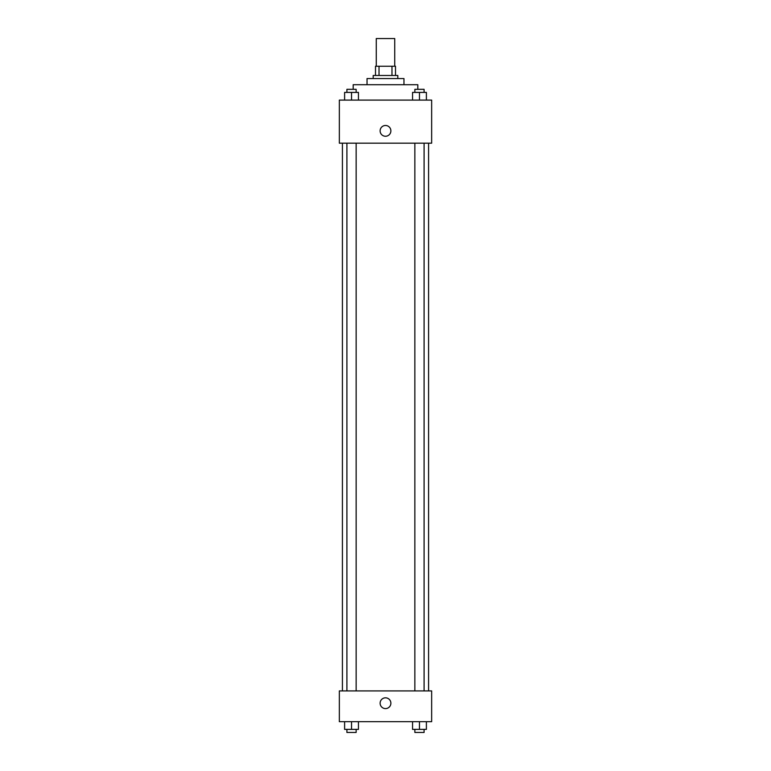 <?xml version="1.0" encoding="UTF-8"?>
<svg xmlns="http://www.w3.org/2000/svg" width="771" height="771" viewBox="0 0 771 771"><rect width="100%" height="100%" fill="white"/><g stroke="black" fill="none" stroke-linecap="round" stroke-linejoin="round"><path stroke-width="1.16" d="M394.733 66.248L394.733 38.55L376.267 38.55L376.267 66.248M379.024 75.471L379.024 66.248L375.496 66.248L375.496 75.471L375.496 66.248M379.024 66.248L395.504 66.248L395.504 75.471M391.976 75.471L391.976 66.248M373.193 78.555L373.193 75.471L397.807 75.471L397.807 78.555M367.035 84.704L367.035 78.555L403.965 78.555L403.965 84.704M353.185 89.32L353.185 84.704L417.815 84.704L417.815 89.32M339.346 100.095L431.654 100.095L431.654 143.175L339.346 143.175L339.346 100.095M380.113 130.868A5.387 5.387 0 0 1 388.189 126.203A5.387 5.387 0 0 1 388.189 135.532A5.387 5.387 0 0 1 380.113 130.868M339.346 690.912L431.654 690.912L431.654 721.675L339.346 721.675L339.346 690.912M385.5 708.597A5.387 5.387 0 0 1 380.835 700.521A5.387 5.387 0 0 1 390.165 700.521A5.387 5.387 0 0 1 385.5 708.597M412.552 721.675L412.552 729.376L426.392 729.376L426.392 721.675L426.392 729.376M419.472 729.376L419.472 721.675M424.089 729.376L424.089 732.45L414.856 732.45L414.856 729.376M344.608 721.675L344.608 729.376L358.448 729.376L358.448 721.675L358.448 729.376M351.528 729.376L351.528 721.675M356.144 729.376L356.144 732.45L346.911 732.45L346.911 729.376M412.552 100.095L412.552 92.404L426.392 92.404L426.392 100.095L426.392 92.404M419.472 100.095L419.472 92.404M424.089 92.404L424.089 89.32L414.856 89.32L414.856 92.404M344.608 100.095L344.608 92.404L358.448 92.404L358.448 100.095L358.448 92.404M351.528 100.095L351.528 92.404M356.144 92.404L356.144 89.32L346.911 89.32L346.911 92.404M428.58 690.912L428.58 143.175M342.42 690.912L342.42 143.175M414.856 143.175L414.856 690.912M424.089 143.175L424.089 690.912M356.144 690.912L356.144 143.175M346.911 690.912L346.911 143.175"/></g></svg>
